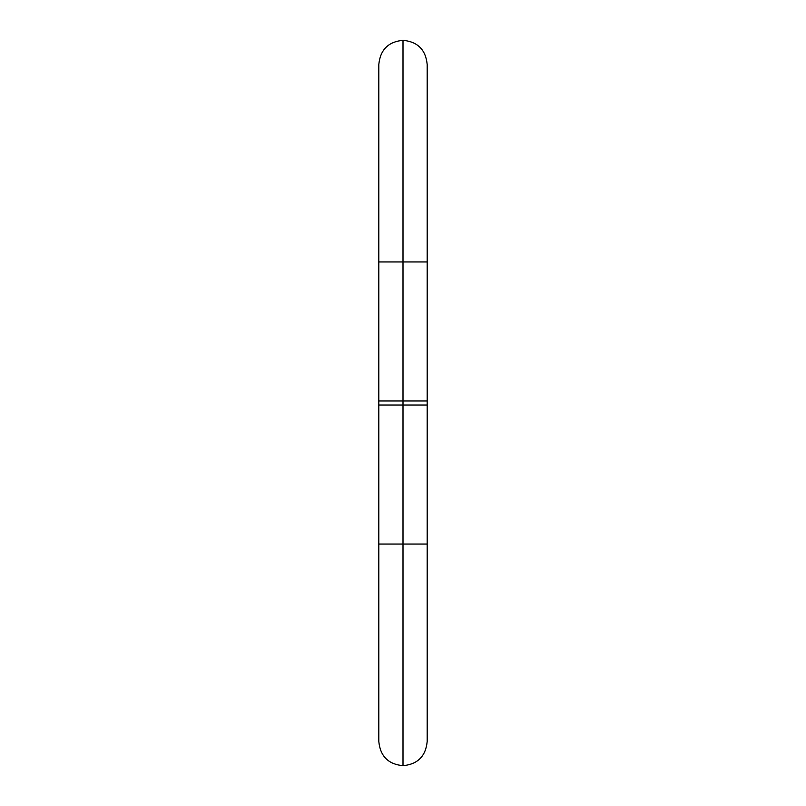 <?xml version="1.0" encoding="UTF-8"?>
<svg xmlns="http://www.w3.org/2000/svg" width="806" height="806" viewBox="0 0 806 806"><rect width="100%" height="100%" fill="white"/><g stroke="black" fill="none" stroke-linecap="round" stroke-linejoin="round"><path stroke-width="1.21" d="M403 261.95L403 40.3L403 261.95L427.18 261.95L403 261.95L403 765.7L403 544.05L378.82 544.05L427.18 544.05L403 544.05L403 405.015L378.82 405.015L378.82 741.52C380.251 756.209 388.311 764.269 403 765.7C417.689 764.269 425.749 756.209 427.18 741.52L427.18 405.015L378.82 405.015L378.82 261.95L403 261.95L378.82 261.95L378.82 400.985L427.18 400.985L403 400.985L403 40.3L403 261.95M378.82 261.95L378.82 64.48C380.251 49.791 388.311 41.731 403 40.3C417.689 41.731 425.749 49.791 427.18 64.48L427.18 405.015L403 405.015L403 400.985L378.82 400.985M403 544.05L403 765.7L403 544.05M427.18 261.95L427.18 400.985"/></g></svg>
